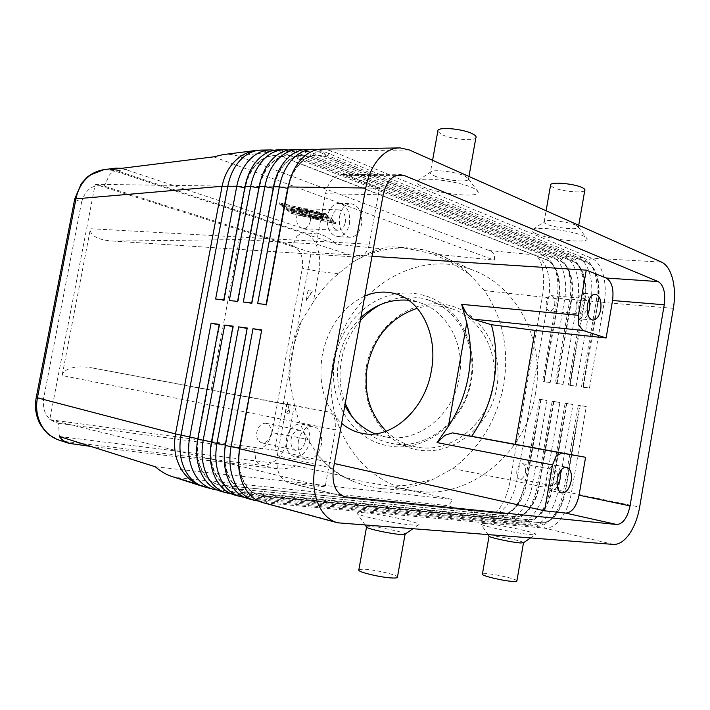 <?xml version="1.0" encoding="UTF-8"?>
<svg xmlns="http://www.w3.org/2000/svg" width="710" height="710" viewBox="0 0 710 710"><rect width="100%" height="100%" fill="white"/><g stroke="black" fill="none" stroke-linecap="round" stroke-linejoin="round"><path stroke-width="0.53" stroke-dasharray="3.55 2.66" d="M360.858 317.592C349.293 328.899 341.927 342.77 338.776 359.189C335.928 375.67 337.969 391.068 344.9 405.392M374.915 433.837L386.462 437.058C417.977 443.111 453.291 415.377 459.192 378.146C465.698 344.359 446.67 310.163 418.527 302.291L408.64 300.268M104.13 169.61L116.839 170.737C114.195 170.808 111.647 172.317 109.216 175.263L104.343 186.171C92.93 183.934 85.333 189.304 81.561 202.27L74.674 199.217M296.904 236.323L300.543 233.59L304.412 232.756C310.057 234.939 314.299 239.749 317.148 247.186C319.837 254.748 320.423 262.86 318.923 271.522L302.309 268.229C303.596 256.834 300.286 249.281 292.369 245.58L296.904 236.323M318.018 455.412C328.002 466.878 339.859 475.593 353.58 481.54L366.511 485.968L380.036 488.471C397.928 490.388 415.625 487.326 433.118 479.285L452.802 468.547C479.827 448.161 496.814 420.24 503.754 384.758C509.274 349.098 502.804 317.689 484.335 290.532L469.567 274.291C459.547 264.848 448.338 257.89 435.949 253.399L422.743 249.689L409.208 247.967C389.586 247.107 370.966 251.695 353.349 261.724L338.297 273.749C328.668 281.799 320.343 291.224 313.314 302.016L300.632 322.5C295.804 331.614 292.422 341.075 290.47 350.891C288.792 360.928 288.571 371.028 289.831 381.217L294.428 404.851C297.206 417.276 301.723 428.831 307.971 439.508L318.018 455.412L330.745 468.662L340.906 475.522L296.398 465.955C288.757 468.396 282.509 469.354 277.645 468.822L261.502 465.298C258.937 464.615 256.976 462.76 255.618 459.734L254.659 449.528C263.339 449.501 269.108 443.892 271.992 432.683L288.766 435.656C287.08 444.398 283.645 451.693 278.462 457.542C273.164 463.204 267.519 465.796 261.502 465.298L64.779 441.451L56.836 439.304M81.561 202.27L43.629 398.381C42.254 412.111 47.259 420.409 58.655 423.293L59.178 435.123C60.394 438.602 62.258 440.715 64.779 441.451L74.017 444.416M171.563 476.374L177.606 477.688L444.176 505.236C448.605 505.609 451.205 503.674 451.977 499.414L390.464 486.19L408.197 485.143L433.118 479.285M469.567 274.291L448.312 260.668L432.15 253.869L494.32 260.108C495.136 255.378 493.468 252.183 489.314 250.532L237.983 155.969L231.025 154.416L223.118 154.611M121.827 168.297L320.76 234.327C325.384 235.915 330.798 239.243 336.993 244.32L382.024 248.837L370.025 252.627L353.349 261.724M290.212 178.973C293.123 171.252 297.206 165.226 302.469 160.895C307.35 156.999 312.533 155.073 318.018 155.108L326.085 156.759L586.283 262.212C590.853 264.226 594.27 268.824 596.542 275.995L596.719 276.598C598.832 284.24 599.151 292.484 597.696 301.351L582.919 386.932L581.437 386.994L596.151 301.839C597.793 291.854 597.421 282.562 595.042 273.945L594.838 273.261C592.273 265.158 588.404 259.958 583.229 257.659L322.988 151.186L317.512 149.615M322.544 149.127L331.889 151.061L591.403 258.12C596.719 260.517 600.633 265.975 603.154 274.486C605.515 283.139 605.87 292.484 604.219 302.522L589.46 388.113L581.437 386.994M589.46 388.113L583.451 387.012L598.237 301.395C599.693 292.529 599.364 284.275 597.261 276.643C595.015 269.134 591.536 264.333 586.824 262.247L326.68 156.759L318.613 155.108C313.128 155.064 307.945 156.999 303.063 160.895C295.582 167.187 290.639 176.364 288.233 188.407L266.419 304.537M279.216 149.81L288.597 151.665L551.359 255.857C556.782 258.2 560.802 263.534 563.412 271.841C565.87 280.29 566.296 289.405 564.672 299.185L550.161 382.619L542.538 381.554L557.004 298.537C558.513 289.502 558.237 280.965 556.17 272.933L555.708 271.327C553.072 263.055 549.034 257.757 543.594 255.414L280.281 151.789L274.477 150.218M274.779 181.201C277.645 172.495 281.994 165.758 287.816 160.993C292.689 157.15 297.88 155.241 303.374 155.277L311.45 156.91L572.784 261.413C577.523 263.481 581.037 268.247 583.309 275.684L583.327 275.737C585.448 283.299 585.794 291.464 584.348 300.232L569.651 385.086L568.248 385.148L582.875 300.72C584.507 290.851 584.126 281.648 581.721 273.11L581.703 273.057C579.138 264.652 575.162 259.265 569.793 256.896L308.433 151.39L302.842 149.819M307.776 149.366L317.13 151.266L577.825 257.357C583.176 259.736 587.126 265.149 589.682 273.59C592.078 282.181 592.451 291.446 590.818 301.386L576.138 386.258L568.248 385.148M576.138 386.258L570.174 385.157L584.871 300.277C586.327 291.482 585.981 283.299 583.842 275.728C581.57 268.273 578.064 263.517 573.316 261.449L312.027 156.901L303.951 155.268C298.457 155.233 293.274 157.141 288.402 160.993C280.92 167.214 275.986 176.284 273.607 188.185L251.881 302.957M259.683 183.81C262.407 173.941 267.013 166.371 273.501 161.09C278.364 157.283 283.547 155.401 289.05 155.437L297.135 157.043L559.515 260.623C564.29 262.682 567.831 267.404 570.13 274.788L570.343 275.515C572.322 282.864 572.615 290.736 571.222 299.132L556.613 383.258L555.282 383.338L569.828 299.62C571.399 290.168 571.071 281.293 568.834 273.004L568.595 272.187C565.994 263.854 561.992 258.502 556.578 256.15L294.197 151.594L288.5 150.023M293.336 149.588L302.7 151.47L564.477 256.603C569.864 258.964 573.857 264.333 576.44 272.711C578.863 281.222 579.262 290.417 577.629 300.277L563.039 384.421L555.282 383.338M563.039 384.421L557.128 383.329L571.745 299.176C573.183 290.452 572.819 282.34 570.654 274.823C568.355 267.439 564.814 262.718 560.039 260.659L297.703 157.043L289.618 155.428C284.115 155.392 278.932 157.283 274.06 161.09C266.596 167.24 261.679 176.204 259.31 187.972L238.019 302.07L237.672 301.404M215.627 299.008L223.685 300.499L244.79 187.751C247.133 176.124 252.041 167.267 259.496 161.188C264.36 157.425 269.543 155.561 275.045 155.588L283.13 157.185L546.469 259.851C551.271 261.892 554.847 266.578 557.172 273.909L557.581 275.329C559.409 282.447 559.658 290.026 558.317 298.049L543.789 381.465L542.538 381.554M550.161 382.619L544.295 381.536L558.832 298.085C560.261 289.449 559.879 281.4 557.687 273.945C555.362 266.614 551.794 261.928 546.984 259.878L283.689 157.176L275.595 155.588C270.102 155.552 264.919 157.416 260.055 161.179C252.591 167.267 247.692 176.124 245.34 187.76L224.236 300.561L223.801 299.895M238.498 462.84C238.942 469.683 240.504 475.771 243.193 481.105C247.328 488.968 252.973 493.849 260.135 495.757L541.118 522.729C546.194 523.039 551.031 520.217 555.637 514.271L557.137 512.141C560.873 506.301 563.447 499.467 564.841 491.631L579.742 405.348L578.277 405.312L586.291 406.537L571.408 492.829C569.58 502.973 566.127 511.528 561.033 518.495C555.841 525.258 550.374 528.48 544.641 528.169L262.975 502.671M258.538 501.074L536.627 526.27C542.378 526.598 547.863 523.403 553.063 516.685L554.75 514.28C558.974 507.694 561.876 499.991 563.447 491.16L578.277 405.312M586.291 406.537L580.274 405.428L565.373 491.737C563.758 500.701 560.687 508.253 556.17 514.386C551.563 520.341 546.727 523.163 541.659 522.853L260.703 495.908C253.541 494 247.896 489.11 243.77 481.256C239.128 471.751 237.877 460.817 240.007 448.436L261.635 330.319M230.608 493.592L510.508 520.102C516.33 520.466 521.85 517.35 527.086 510.774L529.669 507.064C533.458 500.861 536.068 493.743 537.497 485.729L552.158 401.345L553.463 401.363L538.739 486.164L532.411 484.664C530.61 494.55 527.139 502.866 522.001 509.62C516.756 516.17 511.218 519.259 505.387 518.895L221.28 491.444M217.109 489.98L497.781 517.102C503.63 517.475 509.176 514.404 514.43 507.898L517.466 503.488C521.025 497.488 523.483 490.69 524.841 483.084L539.422 399.411L540.656 399.419L526.012 483.501L516.64 481.362L548.688 297.836L484.335 290.532M244.409 497.293L523.447 523.163C529.243 523.501 534.745 520.35 539.964 513.703L542.094 510.659C546.105 504.26 548.857 496.84 550.365 488.418L565.107 403.315L566.491 403.333L551.679 488.87L545.191 487.335C543.381 497.311 539.911 505.706 534.79 512.522C529.562 519.143 524.051 522.276 518.247 521.93L234.859 495.101M225.354 445.489L225.789 445.17C223.685 457.4 224.955 468.218 229.605 477.626C233.75 485.409 239.403 490.264 246.565 492.172L528.4 519.764C533.503 520.084 538.366 517.306 542.981 511.413C547.516 505.351 550.587 497.87 552.202 488.977L567.015 403.413L572.979 404.514L558.193 490.06C556.374 500.115 552.904 508.591 547.792 515.487C542.582 522.169 537.097 525.356 531.328 525.018L248.757 498.846M224.218 456.344C224.324 464.304 225.931 471.351 229.046 477.484C233.191 485.267 238.844 490.113 246.015 492.03L527.876 519.64C532.979 519.96 537.843 517.182 542.458 511.298L544.348 508.6C547.898 502.928 550.339 496.352 551.679 488.87L639.648 507.109M210.471 449.111C209.974 458.491 211.562 466.772 215.228 473.943C219.381 481.655 225.043 486.465 232.205 488.382L514.865 516.605C519.995 516.942 524.876 514.2 529.509 508.378L531.79 505.094C535.154 499.591 537.461 493.281 538.739 486.164L539.245 486.27C537.647 495.083 534.568 502.494 530.024 508.493C525.391 514.315 520.51 517.058 515.38 516.72L232.756 488.524C225.585 486.607 219.931 481.797 215.778 474.085C211.11 464.766 209.823 454.072 211.908 441.984L233.43 326.644L232.978 326.591M197.815 438.736C195.747 450.681 197.052 461.269 201.72 470.49C205.882 478.123 211.553 482.898 218.715 484.815L502.077 513.623C507.233 513.978 512.132 511.271 516.782 505.511L519.463 501.606L526.012 483.501L526.518 483.608C524.921 492.341 521.841 499.68 517.288 505.627C512.638 511.386 507.739 514.093 502.582 513.738L219.248 484.948C212.086 483.04 206.424 478.265 202.261 470.623C197.584 461.402 196.279 450.814 198.347 438.86L219.683 324.861L219.141 324.789L197.815 438.736L198.347 438.86L197.735 439.135M62.125 375.528C62.888 372.049 66.057 369.528 71.63 367.975C77.319 366.52 84.037 366.475 91.794 367.842L286.716 404.514L277.317 455.616C275.586 470.242 279.518 479.348 289.112 482.933L325.144 486.953L335.519 429.905L62.125 375.528L90.436 228.718L369.298 244.231C368.454 248.615 366.724 252.05 364.115 254.544L357.387 257.144L111.656 240.965C105.586 240.557 100.616 239.421 96.746 237.548C91.972 235.125 89.868 232.179 90.436 228.718M91.972 367.878L327.443 411.711C330.469 412.35 332.786 414.4 334.383 417.853L335.812 423.542L335.519 429.905M554.688 304.785C555.238 299.593 554.102 296.54 551.271 295.635C548.901 295.75 547.259 297.845 546.345 301.927C545.804 307.119 546.931 310.172 549.735 311.078C552.131 310.98 553.782 308.877 554.688 304.785M587.285 306.01C587.339 301.519 586.167 298.954 583.78 298.324C581.437 298.44 579.804 300.587 578.89 304.759C578.33 310.066 579.431 313.172 582.191 314.095C584.552 313.98 586.185 311.832 587.099 307.652L587.17 307.164M589.273 299.105C588.208 295.608 586.522 293.7 584.223 293.372C580.425 293.567 577.78 297.064 576.289 303.844C575.375 312.471 577.159 317.53 581.641 319.03C583.984 319.154 586.034 317.574 587.791 314.281M271.042 434.13C271.726 428.29 270.048 424.669 266.019 423.284C261.511 423.027 258.458 425.947 256.842 432.017C256.168 437.839 257.819 441.451 261.795 442.862C266.348 443.146 269.436 440.236 271.042 434.13M305.211 441.398C305.921 435.39 304.262 431.689 300.241 430.287C295.742 430.056 292.68 433.064 291.038 439.312C290.346 445.294 291.979 448.995 295.937 450.415C300.49 450.681 303.587 447.673 305.211 441.398M309.587 442.037C310.731 432.266 308.025 426.24 301.466 423.968C294.171 423.604 289.192 428.503 286.529 438.647C285.393 448.374 288.038 454.391 294.464 456.707C301.892 457.151 306.933 452.261 309.587 442.037M298.36 441.176C301.04 430.926 306.019 425.973 313.305 426.328C319.855 428.609 322.553 434.68 321.39 444.549C318.728 454.861 313.687 459.805 306.258 459.379C299.851 457.054 297.215 450.992 298.36 441.176M525.542 472.017C526.092 467.411 525.134 464.633 522.658 463.692C519.915 463.657 517.981 466 516.871 470.73C516.321 475.327 517.27 478.105 519.729 479.055C522.489 479.09 524.433 476.747 525.542 472.017M557.705 477.226C557.882 473.144 556.897 470.739 554.741 470.002C552.034 469.984 550.117 472.39 548.99 477.218C548.431 481.921 549.354 484.744 551.776 485.693C554.048 485.844 555.841 483.998 557.155 480.137M560.181 471.28C559.4 467.695 557.874 465.627 555.61 465.077C551.217 465.059 548.111 468.973 546.283 476.818C545.369 484.468 546.869 489.066 550.791 490.61C553.09 490.965 555.255 489.643 557.288 486.625M310.332 221.041C310.953 214.047 308.814 209.956 303.916 208.758C300.294 208.935 297.898 211.474 296.718 216.373C296.114 223.348 298.227 227.448 303.072 228.664C306.738 228.513 309.161 225.975 310.332 221.041M345.282 222.443C345.93 215.263 343.809 211.065 338.936 209.84C335.324 210.018 332.919 212.627 331.73 217.668C331.091 224.839 333.185 229.037 338.013 230.28C341.67 230.12 344.093 227.511 345.282 222.443M349.462 223.916C350.518 212.228 347.066 205.394 339.096 203.406C333.247 203.726 329.351 207.968 327.408 216.151C326.387 227.803 329.777 234.637 337.596 236.661C343.578 236.421 347.527 232.17 349.462 223.916M339.522 216.577C341.466 208.323 345.362 204.036 351.21 203.726C359.162 205.722 362.606 212.618 361.532 224.413C359.588 232.747 355.639 237.033 349.666 237.282C341.856 235.241 338.475 228.345 339.522 216.577M434.271 175.84C443.572 180.074 466.292 182.621 468.396 179.621L468.662 178.982L464.855 175.982C456.512 172.06 435.505 169.308 431.272 171.554L430.455 172.095C429.648 173.116 430.926 174.367 434.271 175.84M423.329 187.014C439.561 194.149 479.117 198.063 478.221 192.268C478.194 190.928 476.197 189.384 472.221 187.635C458.873 181.467 424.722 176.95 418.252 180.411C415.066 182 416.761 184.209 423.329 187.014M437.768 131.448L441.709 134.536C450.912 139.178 473.641 141.468 475.842 137.909M575.979 225.23L578.526 227.262L578.295 227.715C576.413 230.182 554.306 227.67 546.718 224.182C544.401 223.171 543.558 222.319 544.197 221.626L544.827 221.245C548.528 219.354 569.118 221.973 575.979 225.23M536.396 233.856C549.549 239.705 587.8 243.672 587.188 238.995C587.232 238.09 585.901 237.051 583.185 235.853C572.224 230.732 538.846 226.437 533.183 229.339C530.778 230.422 531.843 231.921 536.396 233.856M584.747 190.582C582.795 193.502 560.669 191.256 553.152 187.413L550.534 185.425M366.413 526.864L371.179 526.616C381.252 527.281 403.883 532.109 405.153 533.893L405.268 534.053M364.62 512.806C358.266 512.265 355.843 512.558 357.37 513.676C360.556 516.383 396.828 523.909 412.075 524.974C417.018 525.356 419.335 525.187 419.015 524.459C418.58 522.081 381.297 514.138 364.62 512.806M358.87 569.642L363.52 569.198C373.691 569.429 396.304 574.541 397.476 576.91M523.643 542.671L523.545 542.555C522.338 541.055 500.337 536.361 492.128 535.837L488.959 535.979M485.569 523.527C481.185 523.155 479.596 523.368 480.821 524.166C483.696 526.456 518.886 533.769 531.302 534.621C534.683 534.887 536.219 534.763 535.899 534.248C535.313 532.251 499.121 524.583 485.569 523.527M516.907 580.718C515.779 578.73 493.796 573.769 485.507 573.609L482.454 573.875M535.482 393.553C545.706 339.273 515.673 284.524 471.271 269.552C412.013 246.858 343.587 295.821 333.301 361.417C320.973 421.58 360.05 485.844 418.616 491.347C469.851 498.5 526.101 453.583 535.482 393.553M301.2 321.408L292.094 351.344L290.142 366.866L289.964 382.442M366.342 366.671C359.278 404.167 381.723 442.987 416.504 449.687C451.152 456.991 489.953 427.89 496.787 387.403C504.144 347.004 477.537 307.945 442.507 304.146C407.549 299.744 372.919 329.085 366.342 366.671M386.151 431.183C395.088 439.872 405.65 445.223 417.826 447.247C450.673 453.335 487.202 424.917 493.193 386.71C499.822 352.053 480.013 316.864 450.788 308.459C439.721 305.105 428.547 305.034 417.285 308.229M360.281 320.742C350.527 332.058 344.226 345.229 341.386 360.263C338.741 375.324 340.028 389.737 345.246 403.502M351.619 416.06C361.718 431.361 375.501 440.573 392.976 443.688C426.683 449.962 464.358 420.373 470.632 380.649C477.546 344.616 457.249 308.149 427.251 299.558C411.223 294.898 395.577 296.594 380.303 304.652M364.771 296.043C342.486 306.96 328.322 326.635 322.287 355.08C317.849 383.799 324.301 406.537 341.643 423.293M308.149 289.928L306.196 300.552L312.879 290.372L308.149 289.928L310.572 294.215L312.879 290.372M306.196 300.552L310.572 294.215M325.144 486.953L49.744 419.645L95.175 184.316L311.158 252.387L274.743 450.149L334.33 463.541M49.744 419.645L274.743 450.149M95.175 184.316L379.477 188.248L347.066 175.414L342.868 174.545C334.161 175.121 328.375 181.529 325.491 193.759L316.243 244.027L355.63 256.789M371.996 256.31L311.158 252.387M432.15 253.869C414.977 249.689 402.18 247.391 393.739 246.956C387.651 246.636 383.746 247.266 382.024 248.837M340.906 475.522L343.356 476.747C349.364 479.037 365.073 482.188 390.464 486.19M290.133 414.143L287.435 402.517L285.464 413.238L290.133 414.143L287.435 402.517M289.298 409.901L285.464 413.238M110.724 169.681L336.993 244.32M213.745 156.839L494.32 260.108M325.553 213.568L279.491 202.856L291.854 212.423L336.061 222.62L325.553 213.568L325.322 214.819L335.839 223.827L291.632 213.648L279.261 204.134L325.322 214.819M369.298 244.231L379.477 188.248M327.381 411.693L286.716 404.514M316.243 244.027L239.323 239.581L116.289 241.072M239.323 239.581L211.118 390.42M219.221 324.355L219.683 324.861M541.171 399.49L526.518 483.608L532.411 484.664L547.037 400.573L540.656 399.419M233.058 326.156L233.43 326.644M553.986 401.434L539.245 486.27L545.191 487.335L559.897 402.526L553.463 401.363M225.434 445.09L247.506 328.481M539.422 399.411L547.037 400.573M552.158 401.345L559.897 402.526M567.015 403.413L566.491 403.333M565.107 403.315L572.979 404.514M261.715 329.875L261.901 330.354M580.274 405.428L579.742 405.348M229.312 300.499L237.459 302.007L237.575 301.395M243.317 302.025L251.562 303.552L251.677 302.93M544.295 381.536L543.789 381.465M224.236 300.561L223.685 300.499M557.128 383.329L556.613 383.258M238.019 302.07L237.459 302.007M570.174 385.157L569.651 385.086M252.13 303.614L251.562 303.552M257.65 303.578L265.984 305.123L266.099 304.501M583.451 387.012L582.919 386.932M266.57 305.193L265.984 305.123M319.305 216.417L323.245 216.559L324.284 217.429L327.328 217.97L325.659 216.479L323.068 215.875L308.637 215.432L316.562 217.473L318.533 217.642L317.432 217.18L313.163 216.195L317.059 216.337L322.917 217.801L319.305 216.417L319.083 217.65L322.686 219.026L316.837 217.562L312.933 217.42L317.21 218.405L318.302 218.866L316.34 218.698L308.406 216.665L322.846 217.118L325.428 217.713L327.106 219.195L324.062 218.662L323.023 217.792L319.083 217.65M323.245 216.559L323.023 217.792M317.059 216.337L316.837 217.562M313.163 216.195L312.933 217.42M289.733 207.852L291.961 208.625L300.871 208.9L298.644 208.119L289.733 207.852L289.502 209.104L298.413 209.388L301.102 210.098L291.73 209.876L289.502 209.104M293.123 212.468L281.781 203.655L324.221 213.515L333.984 221.893L293.123 212.468L292.893 213.692L281.542 204.933L323.991 214.775L333.762 223.109L292.893 213.692M333.984 221.893L333.762 223.109M281.781 203.655L281.542 204.933M291.854 212.423L291.632 213.648M336.061 222.62L335.839 223.827M324.221 213.515L323.991 214.775M279.491 202.856L279.261 204.134M307.208 210.515L322.34 213.719L305.655 209.761L291.207 209.379L293.86 210.089L307.208 210.515L306.977 211.766L293.629 211.332L290.976 210.621L305.424 211.021L322.109 214.979L306.977 211.766M305.566 213.905L306.8 212.929L299.043 211.642L309.684 211.988L307.492 211.225L293.052 210.826L303.063 212.805L301.768 213.852L304.386 214.535L324.026 215.157L321.39 214.455L305.566 213.905L305.336 215.139L321.16 215.707L323.795 216.399L304.155 215.769L301.546 215.077L302.833 214.038L292.822 212.068L307.261 212.476L309.453 213.24L298.812 212.876L306.569 214.171L305.336 215.139M306.8 212.929L306.569 214.171M299.043 211.642L298.812 212.876M303.063 212.805L302.833 214.038M155.295 466.772L451.977 499.414M59.356 436.481L296.398 465.955M277.645 468.822L90.907 446.439M126.77 169.521L116.839 170.737L304.412 232.756L320.76 234.327M177.606 477.688L208.704 487.681L203.495 486.634M36.254 397.538L43.629 398.381M294.428 404.851L288.766 435.656L307.971 439.508M338.297 273.749L318.923 271.522L313.314 302.016M452.802 468.547L516.64 481.362C514.856 491.142 511.377 499.37 506.221 506.035C500.967 512.496 495.403 515.531 489.536 515.149L444.176 505.236M255.99 150.467L271.291 151.913L237.983 155.969M673.373 308.344L604.219 302.522L598.237 301.395L596.151 301.839L584.348 300.232L582.875 300.72L571.222 299.132L569.828 299.62L564.672 299.185L558.832 298.085L557.004 298.537L548.688 297.836C550.294 288.162 549.851 279.136 547.348 270.776C544.703 262.549 540.638 257.268 535.171 254.943L543.594 255.414L546.469 259.851L551.359 255.857L556.578 256.15L560.039 260.659L564.477 256.603L569.793 256.896L573.316 261.449L577.825 257.357L583.229 257.659L586.824 262.247L591.403 258.12L661.542 262.096M260.854 150.094L271.291 151.913L280.281 151.789L283.13 157.185L288.597 151.665L294.197 151.594L297.135 157.043L297.703 157.043L302.7 151.47L308.433 151.39L311.45 156.91L317.13 151.266L322.988 151.186L326.085 156.759L326.68 156.759L331.889 151.061L409.359 149.961M288.224 186.943L287.958 188.398M273.501 186.739L273.235 188.185M259.114 186.544L259.31 187.972L258.848 187.964M245.048 186.348L245.34 187.76L244.79 187.751M613.431 544.419L544.641 528.169L541.659 522.853L536.627 526.27L531.328 525.018L527.876 519.64L523.447 523.163L518.247 521.93L515.38 516.72L510.508 520.102L505.387 518.895L502.582 513.738L497.781 517.102L489.536 515.149C493.645 515.132 497.71 511.759 501.721 505.041C505.68 498.136 508.537 489.811 510.295 480.066L542.271 297.188C543.895 287.559 544.073 278.622 542.786 270.386C541.393 262.283 538.854 257.135 535.171 254.943L489.314 250.532M258.493 501.056L263.525 496.352L264.102 496.503L267.049 503.372L341.741 523.474M204.631 486.953L217.358 490.006L222.115 485.409L225.354 492.154L230.75 493.61L235.605 488.977L236.155 489.119L238.942 495.811L244.462 497.293L249.405 492.616L252.831 499.547L258.476 501.065M395.843 175.636L347.066 175.414M333.443 468.449L277.317 455.616M383.169 194.833L325.491 193.759M343.312 496.263L290.656 483.199M211.465 441.877L211.908 441.984L211.385 442.277M320.263 217.446L320.033 218.671M322.509 217.535L322.278 218.76M324.284 217.429L324.062 218.662M327.301 217.872L327.079 219.106M325.659 216.479L325.428 217.713M323.068 215.875L322.846 217.118M309.09 215.379L308.868 216.603M317.432 217.18L317.21 218.405M316.562 217.473L316.34 218.698M309.738 215.902L309.516 217.127M291.961 208.625L291.73 209.876M300.871 208.9L300.632 210.16M298.644 208.119L298.413 209.388M320.325 213.559L320.095 214.81M321.231 213.248L321 214.5M307.19 209.982L306.96 211.243M305.655 209.761L305.424 211.021M293.86 210.089L293.629 211.332M291.65 209.317L291.419 210.568M301.777 213.843L301.555 215.068M304.386 214.535L304.155 215.769M323.547 215.219L323.316 216.461M321.39 214.455L321.16 215.707M309.684 211.988L309.453 213.24M294.819 211.429L294.588 212.663M293.505 210.763L293.274 212.006M307.492 211.225L307.261 212.476M271.992 432.683L302.309 268.229M58.655 423.293L254.659 449.528M292.369 245.58L104.343 186.171M396.065 293.967C406.067 292.263 415.9 292.919 425.583 295.928C457.648 305.424 478.416 343.693 471.28 380.658C464.864 421.376 426.018 452.483 389.87 446.075C351.601 440.803 326.848 398.292 334.942 358.745C340.498 326.724 365.721 298.99 396.002 293.976M400.129 147.911L398.958 147.928M583.327 275.737L581.721 273.11M313.642 149.269L312.462 149.286M570.343 275.515L568.834 273.004M299.07 149.499L297.889 149.517M270.901 149.943L269.72 149.961M557.581 275.329L556.17 272.933M284.825 149.721L283.654 149.739M337.197 522.666L337.703 522.808M226.162 492.758L226.676 492.891M212.769 489.146L213.275 489.288M239.873 496.45L240.379 496.583M253.896 500.23L254.402 500.364M91.794 367.842L327.443 411.711M357.387 257.144L111.656 240.965M551.271 295.635L583.78 298.324M584.223 293.372L595.379 294.26M266.019 423.284L300.241 430.287M301.457 423.968L313.296 426.328M522.658 463.692L554.741 470.002M555.61 465.077L566.615 467.207M303.916 208.758L338.936 209.84M339.096 203.406L351.21 203.726M468.662 178.982L478.221 192.268M468.955 176.462L468.396 179.621M578.526 227.262L587.188 238.995M578.721 225.265L578.295 227.715M365.339 525.293L357.37 513.676M488.125 534.754L480.821 524.166M471.271 269.552L435.949 253.399M417.826 447.247L392.976 443.688M386.462 437.058L363.236 433.544M393.739 246.956L409.208 247.967M343.356 476.747L353.58 481.54M395.577 293.816L418.527 302.291M427.251 299.558L450.788 308.459M418.616 491.347L380.036 488.471M530.414 538.02L535.899 534.248M405.153 533.893L405.064 534.364M419.015 524.459L412.608 528.932M544.197 221.626L546.096 210.763M533.183 229.339L544.827 221.245M432.576 160.291L430.455 172.095M431.272 171.554L418.252 180.411M349.666 237.282L337.605 236.661M338.013 230.28L303.072 228.664M561.779 492.917L550.8 490.61M551.776 485.693L519.729 479.055M306.267 459.379L294.464 456.707M295.946 450.415L261.795 442.862M592.761 320.095L581.641 319.03M582.191 314.095L549.735 311.078M342.868 174.545L400.546 174.766M289.112 482.933L344.989 496.805M519.463 501.606L517.466 503.488M531.79 505.094L529.669 507.064M544.348 508.6L542.094 510.659M219.248 484.948L218.715 484.815M232.756 488.524L232.205 488.382M246.565 492.172L246.015 492.03M557.137 512.141L554.75 514.28M260.703 495.908L260.135 495.757M275.045 155.588L275.595 155.588M289.05 155.437L289.618 155.428M303.374 155.277L303.951 155.268M596.542 275.995L594.838 273.261M318.018 155.108L318.613 155.108M322.917 217.801L322.686 219.026M327.328 217.97L327.106 219.195M318.533 217.642L318.302 218.866M308.637 215.432L308.406 216.665M289.281 207.915L289.05 209.166M301.333 208.838L301.102 210.098M322.34 213.719L322.109 214.979M291.207 209.379L290.976 210.621M301.768 213.852L301.546 215.077M324.026 215.157L323.795 216.399M293.052 210.826L292.822 212.068M310.146 211.926L309.915 213.177M102.48 169.876L104.095 169.628"/><path stroke-width="1.06" d="M344.9 405.392C351.743 418.785 361.745 428.263 374.915 433.837M408.64 300.268C390.82 298.795 374.889 304.563 360.858 317.592M59.374 440.244L59.294 440.218C52.309 437.892 46.691 433.464 42.431 426.941C37.177 418.367 35.5 408.72 37.399 397.999L76.014 198.578C78.224 188.097 83.292 180.091 91.208 174.545L104.086 169.619L115.703 168.155L121.827 168.297M90.907 446.439L68.914 443.315C64.761 441.957 61.575 439.676 59.356 436.481L155.295 466.772C160.717 471.396 166.14 474.599 171.563 476.374L202.075 486.208C193.617 483.386 186.801 477.936 181.645 469.878C175.263 459.263 173.222 447.291 175.512 433.943L36.254 397.538M102.48 169.876C96.489 171.27 91.404 173.701 87.215 177.172L81.277 183.624L74.736 198.942L222.088 186.277C224.75 173.284 230.865 163.371 240.415 156.528C245.243 153.236 250.435 151.212 255.99 150.467L223.118 154.611L213.745 156.839L110.724 169.681L115.703 168.155M317.512 149.615L313.642 149.269C307.492 149.251 301.688 151.407 296.212 155.73C287.701 162.821 282.083 173.187 279.349 186.828L257.65 303.578L266.419 304.537L288.224 186.943C290.976 173.213 296.602 162.776 305.114 155.641C310.589 151.283 316.403 149.109 322.544 149.127L398.958 147.928M288.224 186.943L365.739 188.017C368.596 173.435 374.276 162.359 382.796 154.798C388.264 150.174 394.041 147.884 400.129 147.911L409.359 149.961L661.542 262.096C666.637 264.573 670.338 270.244 672.663 279.119C674.837 288.136 675.068 297.872 673.373 308.344L639.648 507.109C637.775 517.705 634.341 526.678 629.353 534.026C624.276 541.171 618.969 544.632 613.431 544.419L337.703 522.808C329.742 520.652 323.485 514.936 318.932 505.653C313.767 494.302 312.453 481.123 314.991 466.124L239.661 448.782L261.715 329.875L252.982 328.739L231.043 446.794C228.629 460.817 230.067 473.188 235.365 483.927C240.033 492.713 246.379 498.189 254.402 500.364L258.538 501.074M302.842 149.819L299.07 149.499C292.919 149.482 287.115 151.612 281.639 155.889C273.137 162.901 267.537 173.142 264.83 186.623L243.317 302.025L251.881 302.957L273.501 186.739C276.226 173.169 281.834 162.856 290.346 155.801C295.813 151.487 301.626 149.349 307.776 149.366L312.462 149.286M288.5 150.023L284.825 149.721C278.675 149.703 272.871 151.816 267.404 156.049C258.91 162.972 253.328 173.107 250.639 186.428L229.312 300.499L237.672 301.404L259.114 186.544C261.812 173.125 267.413 162.927 275.906 155.951C281.373 151.691 287.186 149.57 293.336 149.588L297.889 149.517M274.477 150.218L270.901 149.943C264.75 149.925 258.937 152.011 253.488 156.2C245.003 163.052 239.43 173.062 236.767 186.233L215.627 299.008L223.801 299.895L245.048 186.348C247.728 173.089 253.31 163.007 261.795 156.102C267.262 151.896 273.066 149.792 279.216 149.81L283.654 149.739M261.635 330.319L239.43 448.303L238.498 462.84M337.197 522.666L262.975 502.671C254.952 500.497 248.606 494.994 243.947 486.155C238.667 475.354 237.238 462.902 239.661 448.782M226.162 492.758L221.28 491.444C213.248 489.27 206.885 483.883 202.19 475.301C196.865 464.81 195.383 452.758 197.735 439.135L219.221 324.355L211.065 323.298L189.694 437.28C187.351 450.814 188.851 462.787 194.185 473.215C198.88 481.753 205.243 487.113 213.275 489.288L217.109 489.98M232.978 326.591L224.715 325.073L203.158 440.377C200.797 454.072 202.27 466.177 207.595 476.703C212.281 485.32 218.644 490.716 226.676 492.891L230.608 493.592M239.873 496.45L234.859 495.101C226.827 492.926 220.473 487.504 215.787 478.833C210.479 468.245 209.006 456.06 211.385 442.277L233.058 326.156L224.715 325.073M253.896 500.23L248.757 498.846C240.725 496.672 234.38 491.205 229.703 482.454C224.404 471.759 222.958 459.441 225.354 445.489L247.222 327.993L238.684 326.884L216.932 443.555C214.553 457.4 216.009 469.638 221.316 480.271C225.993 488.977 232.347 494.409 240.379 496.583L244.409 497.293M247.142 328.428L225.23 445.037L224.218 456.344M232.88 326.573L210.471 449.111M587.17 307.164L587.285 306.01M587.791 314.281L589.637 308.548L589.273 299.105M587.463 304.812C588.954 297.978 591.599 294.464 595.379 294.26C599.879 295.759 601.663 300.854 600.731 309.533C599.249 316.385 596.586 319.908 592.761 320.095C588.306 318.595 586.54 313.5 587.463 304.812M557.155 480.137L557.705 477.226M557.288 486.625L560.181 478.859L560.181 471.28M557.314 479.055C559.152 471.138 562.249 467.189 566.624 467.207C570.574 468.742 572.082 473.366 571.142 481.069C569.322 489.004 566.207 492.953 561.779 492.917C557.874 491.373 556.391 486.749 557.314 479.055M468.955 176.462L475.842 137.909C476.703 136.746 475.549 135.362 472.398 133.773C463.346 129.016 439.889 126.682 437.981 130.285L437.768 131.448M550.534 185.425L550.694 184.52C552.398 181.565 575.118 183.846 582.493 187.76C584.667 188.851 585.422 189.792 584.747 190.582L578.721 225.265M412.608 528.932L405.268 534.053C405.401 534.55 403.919 534.683 400.804 534.479C391.245 533.911 368.907 529.216 366.742 527.344L366.413 526.864M405.064 534.364L397.476 576.91C397.99 577.718 396.508 578.091 393.02 578.011C382.965 577.887 359.624 572.588 358.763 570.281L358.87 569.642M488.959 535.979L489.234 536.37C491.187 537.958 512.886 542.529 520.687 542.972L523.643 542.671L530.414 538.02M482.454 573.875L482.365 574.363C483.226 576.298 505.813 581.41 513.987 581.49C516.365 581.543 517.341 581.286 516.907 580.718L523.483 542.919M472.603 319.056L583.025 330.478L578.854 325.136L578.428 315.32L461.651 304.35L466.612 313.882L472.603 319.056L491.391 324.701C496.405 343.294 497.213 362.49 493.823 382.308C490.246 402.1 482.862 420.098 471.68 436.304L452.412 432.887L445.063 435.221L437.058 442.578L552.504 464.926L556.178 456.033L561.805 453.086L452.412 432.887M417.285 308.229C390.5 317.521 373.842 337.01 367.283 366.706C363.334 392.213 369.617 413.708 386.151 431.183M345.246 403.502L351.619 416.06M380.303 304.652C372.803 308.735 366.129 314.095 360.281 320.742M341.643 423.293C348.006 428.76 355.204 432.177 363.236 433.544C391.636 439.25 425.068 409.705 431.378 370.7C438.176 335.28 421.119 300.587 395.577 293.816C385.37 290.931 375.102 291.677 364.771 296.043M461.651 304.35L466.79 322.881L448.436 426.248C458.42 411.072 465.059 394.361 468.369 376.131C471.52 357.884 470.996 340.134 466.79 322.881M404.7 175.672L658.223 281.595C663.69 285.145 665.696 292.875 664.24 304.776L630.045 505.893C627.462 517.705 623.052 523.918 616.821 524.521L344.989 496.805C335.466 493.184 331.623 483.732 333.443 468.449L383.169 194.833C386.116 182.062 391.911 175.37 400.546 174.766L404.7 175.672L395.843 175.636M583.025 330.478L606.118 337.96L612.561 300.507C613.955 288.979 611.825 281.48 606.163 278.018L586.256 270.137L371.996 256.31M448.436 426.248L437.058 442.578M491.391 324.701L535.127 330.39L515.203 444.3L471.68 436.304M334.33 463.541L544.552 510.801L565.621 513.09C572.02 512.593 576.502 506.629 579.058 495.198L585.581 457.284L561.805 453.086M552.504 464.926L544.552 510.801M586.256 270.137L578.428 315.32M535.127 330.39L606.118 337.96M585.581 457.284L515.203 444.3M219.141 324.789L211.065 323.298M365.739 188.017L314.991 466.124M246.938 328.402L238.684 326.884M261.324 330.274L252.982 328.739M237.575 301.395L259.683 183.81M251.677 302.93L274.779 181.201M266.099 304.501L287.639 188.398L290.212 178.973M203.495 486.634L212.769 489.146M197.815 438.736L175.512 433.943L222.088 186.277L236.767 186.233L244.79 187.751M269.72 149.961L261.91 150.085C255.76 150.067 249.955 152.144 244.506 156.298C236.031 163.096 230.475 173.036 227.821 186.109L181.014 435.283C178.689 448.711 180.189 460.604 185.532 470.961C190.236 479.454 196.599 484.779 204.631 486.953M239.74 448.374L225.354 445.489M225.434 445.09L211.385 442.277M211.465 441.877L197.735 439.135M658.223 281.595L606.163 278.018M630.045 505.893L579.058 495.198M664.24 304.776L612.561 300.507M616.821 524.521L565.621 513.09M346.524 497.062L343.312 496.263M273.501 186.739L279.349 186.828L287.958 188.398M259.114 186.544L264.83 186.623L273.235 188.185M245.048 186.348L250.639 186.428L258.848 187.964M74.674 199.217L36.237 397.618C34.719 405.233 35.402 412.776 38.304 420.267C39.476 424.598 47.33 434.147 49.398 435.008L56.836 439.304M59.294 440.218L68.914 443.315M366.742 527.344L365.339 525.293M358.763 570.281L366.52 527.166M489.234 536.37L488.125 534.754M482.365 574.363L489.048 536.236M546.096 210.763L550.694 184.52M437.981 130.285L432.576 160.291M260.854 150.094L255.99 150.467"/></g></svg>
